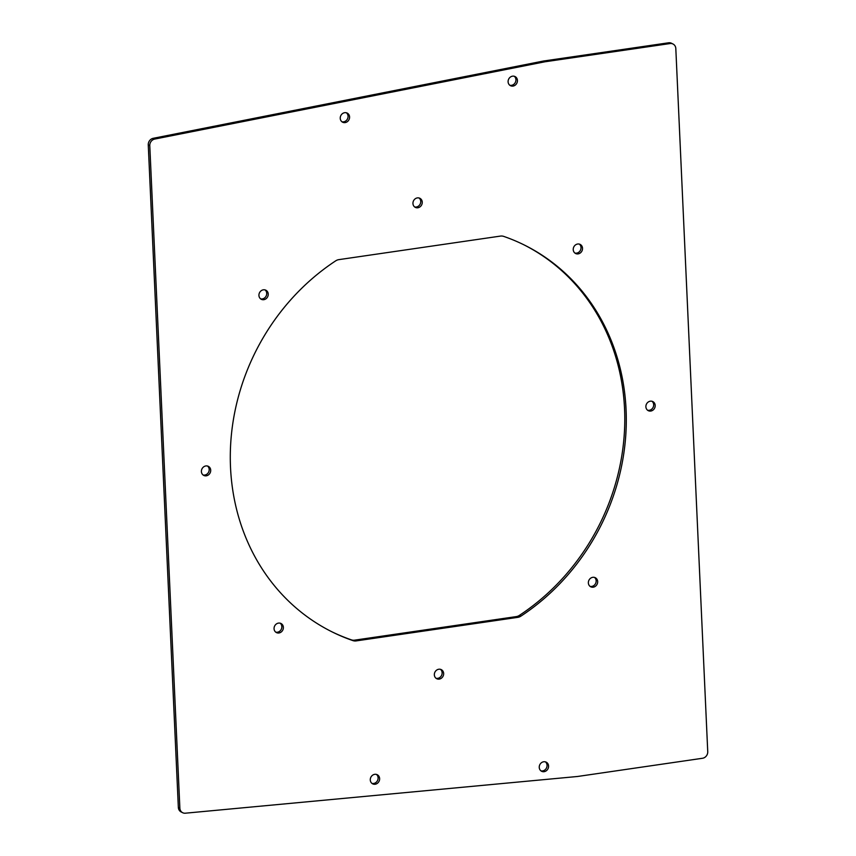 <?xml version="1.0" encoding="UTF-8"?>
<svg xmlns="http://www.w3.org/2000/svg" width="856" height="856" viewBox="0 0 856 856"><rect width="100%" height="100%" fill="white"/><g stroke="black" fill="none" stroke-linecap="round" stroke-linejoin="round"><path stroke-width="1.28" d="M374.725 774.327A5.104 4.569 116.4 0 0 370.402 778.575A5.104 4.569 116.4 0 0 372.681 783.85A5.104 4.569 116.4 0 0 375.174 784.235A5.104 4.569 116.4 0 0 379.508 779.987A5.104 4.569 116.4 0 0 377.218 774.712A5.104 4.569 116.4 0 0 374.725 774.327M371.964 783.39A5.104 4.569 116.4 0 0 373.655 783.475A5.104 4.569 116.4 0 0 377.87 779.688A5.104 4.569 116.4 0 0 376.426 774.413M543.678 761.765A5.104 4.569 116.4 0 0 539.355 766.024A5.104 4.569 116.4 0 0 541.634 771.288A5.104 4.569 116.4 0 0 544.127 771.673A5.104 4.569 116.4 0 0 548.461 767.425A5.104 4.569 116.4 0 0 546.182 762.15A5.104 4.569 116.4 0 0 543.678 761.765M540.917 770.839A5.104 4.569 116.4 0 0 542.618 770.924A5.104 4.569 116.4 0 0 546.824 767.126A5.104 4.569 116.4 0 0 545.379 761.851M344.679 112.692A5.104 4.569 116.4 0 0 340.356 116.94A5.104 4.569 116.4 0 0 342.635 122.215A5.104 4.569 116.4 0 0 345.129 122.601A5.104 4.569 116.4 0 0 349.462 118.353A5.104 4.569 116.4 0 0 347.172 113.078A5.104 4.569 116.4 0 0 344.679 112.692M341.919 121.755A5.104 4.569 116.4 0 0 343.62 121.841A5.104 4.569 116.4 0 0 347.825 118.053A5.104 4.569 116.4 0 0 346.38 112.778M512.551 76.173A5.104 4.569 116.4 0 0 508.218 80.421A5.104 4.569 116.4 0 0 510.508 85.696A5.104 4.569 116.4 0 0 513.001 86.082A5.104 4.569 116.4 0 0 517.324 81.834A5.104 4.569 116.4 0 0 515.045 76.558A5.104 4.569 116.4 0 0 512.551 76.173M509.78 85.236A5.104 4.569 116.4 0 0 511.481 85.333A5.104 4.569 116.4 0 0 515.687 81.534A5.104 4.569 116.4 0 0 514.242 76.259M650.314 401.186A5.083 4.548 116.4 0 0 646.002 405.423A5.083 4.548 116.4 0 0 648.281 410.666A5.083 4.548 116.4 0 0 650.763 411.051A5.083 4.548 116.4 0 0 655.075 406.825A5.083 4.548 116.4 0 0 652.796 401.571A5.083 4.548 116.4 0 0 650.314 401.186M647.564 410.217A5.083 4.548 116.4 0 0 649.244 410.302A5.083 4.548 116.4 0 0 653.438 406.525A5.083 4.548 116.4 0 0 652.005 401.271M592.791 577.318A5.083 4.548 116.4 0 0 588.479 581.545A5.083 4.548 116.4 0 0 590.758 586.799A5.083 4.548 116.4 0 0 593.24 587.184A5.083 4.548 116.4 0 0 597.552 582.947A5.083 4.548 116.4 0 0 595.273 577.704A5.083 4.548 116.4 0 0 592.791 577.318M590.03 586.339A5.083 4.548 116.4 0 0 591.721 586.424A5.083 4.548 116.4 0 0 595.915 582.658A5.083 4.548 116.4 0 0 594.481 577.404M438.775 669.242A5.083 4.548 116.4 0 0 434.463 673.469A5.083 4.548 116.4 0 0 436.742 678.722A5.083 4.548 116.4 0 0 439.224 679.108A5.083 4.548 116.4 0 0 443.536 674.87A5.083 4.548 116.4 0 0 441.257 669.617A5.083 4.548 116.4 0 0 438.775 669.242M436.014 678.262A5.083 4.548 116.4 0 0 437.705 678.348A5.083 4.548 116.4 0 0 441.899 674.582A5.083 4.548 116.4 0 0 440.466 669.328M278.489 623.104A5.083 4.548 116.4 0 0 274.177 627.341A5.083 4.548 116.4 0 0 276.456 632.595A5.083 4.548 116.4 0 0 278.938 632.98A5.083 4.548 116.4 0 0 283.25 628.743A5.083 4.548 116.4 0 0 280.982 623.489A5.083 4.548 116.4 0 0 278.489 623.104M275.739 632.135A5.083 4.548 116.4 0 0 277.419 632.22A5.083 4.548 116.4 0 0 281.613 628.443A5.083 4.548 116.4 0 0 280.18 623.2M205.836 465.953A5.083 4.548 116.4 0 0 201.524 470.179A5.083 4.548 116.4 0 0 203.792 475.433A5.083 4.548 116.4 0 0 206.275 475.818A5.083 4.548 116.4 0 0 210.587 471.581A5.083 4.548 116.4 0 0 208.318 466.327A5.083 4.548 116.4 0 0 205.836 465.953M203.075 474.973A5.083 4.548 116.4 0 0 204.766 475.059A5.083 4.548 116.4 0 0 208.96 471.281A5.083 4.548 116.4 0 0 207.516 466.039M263.359 289.82A5.083 4.548 116.4 0 0 259.047 294.057A5.083 4.548 116.4 0 0 261.315 299.3A5.083 4.548 116.4 0 0 263.809 299.686A5.083 4.548 116.4 0 0 268.121 295.448A5.083 4.548 116.4 0 0 265.841 290.205A5.083 4.548 116.4 0 0 263.359 289.82M260.599 298.851A5.083 4.548 116.4 0 0 262.289 298.937A5.083 4.548 116.4 0 0 266.484 295.16A5.083 4.548 116.4 0 0 265.05 289.906M417.375 197.897A5.083 4.548 116.4 0 0 413.063 202.134A5.083 4.548 116.4 0 0 415.331 207.377A5.083 4.548 116.4 0 0 417.824 207.762A5.083 4.548 116.4 0 0 422.136 203.535A5.083 4.548 116.4 0 0 419.857 198.282A5.083 4.548 116.4 0 0 417.375 197.897M414.614 206.927A5.083 4.548 116.4 0 0 416.305 207.013A5.083 4.548 116.4 0 0 420.499 203.236A5.083 4.548 116.4 0 0 419.055 197.982M577.661 244.024A5.083 4.548 116.4 0 0 573.349 248.261A5.083 4.548 116.4 0 0 575.617 253.515A5.083 4.548 116.4 0 0 578.1 253.89A5.083 4.548 116.4 0 0 582.412 249.663A5.083 4.548 116.4 0 0 580.143 244.409A5.083 4.548 116.4 0 0 577.661 244.024M574.9 253.055A5.083 4.548 116.4 0 0 576.591 253.141A5.083 4.548 116.4 0 0 580.785 249.364A5.083 4.548 116.4 0 0 579.341 244.11M335.67 260.866A216.001 193.306 116.4 0 0 230.296 455.071A216.001 193.306 116.4 0 0 332.171 631.931A216.001 193.306 116.4 0 0 352.918 640.609A8.26 7.394 116.4 0 0 356.16 640.909L517.741 617.358A8.26 7.394 116.4 0 0 520.919 616.138A216.001 193.306 116.4 0 0 626.292 421.933A216.001 193.306 116.4 0 0 524.428 245.073A216.001 193.306 116.4 0 0 503.681 236.384A8.26 7.394 116.4 0 0 500.428 236.096L338.848 259.636A8.26 7.394 116.4 0 0 335.67 260.866M149.779 145.616L179.867 808.16A5.981 5.35 116.4 0 0 182.681 812.718A5.981 5.35 116.4 0 0 185.335 813.2L577.372 776.499A5.981 5.35 116.4 0 0 577.64 776.467L702.53 758.266A5.981 5.35 116.4 0 0 707.741 751.664L675.812 48.557A5.981 5.35 116.4 0 0 672.998 44.009A5.981 5.35 116.4 0 0 670.077 43.549L545.186 61.75A5.981 5.35 116.4 0 0 544.919 61.793L154.722 139.068A5.981 5.35 116.4 0 0 149.779 145.616L148.259 144.867A5.981 5.35 -63.6 0 1 153.203 138.308L543.4 61.044A5.981 5.35 -63.6 0 1 543.667 61.001L668.557 42.8A5.981 5.35 -63.6 0 1 671.478 43.249L672.998 44.009M523.669 244.698A216.001 193.306 -63.6 0 1 624.773 421.634A216.001 193.306 -63.6 0 1 519.399 615.378A8.26 7.394 -63.6 0 1 516.232 616.609L354.651 640.149A8.26 7.394 -63.6 0 1 351.399 639.86A216.001 193.306 -63.6 0 1 331.411 631.557M182.681 812.718L181.162 811.959A5.981 5.35 -63.6 0 1 178.348 807.411L148.259 144.867M178.348 807.411L179.867 808.16M544.919 61.793L543.4 61.044M153.203 138.308L154.722 139.068M670.077 43.549L668.557 42.8M543.667 61.001L545.186 61.75M351.399 639.86L352.918 640.609M519.399 615.378L520.919 616.138M516.232 616.609L517.741 617.358M354.651 640.149L356.16 640.909"/></g></svg>
